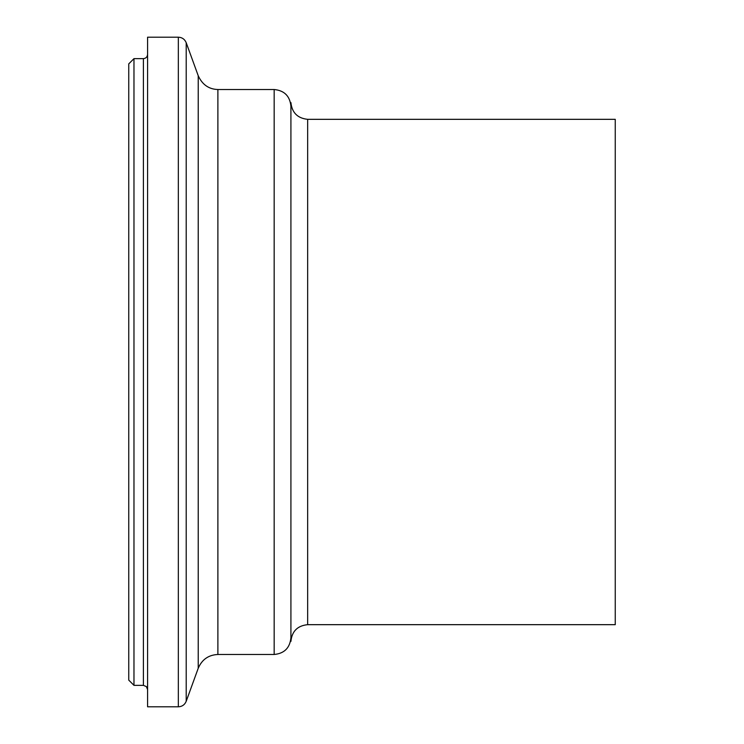 <?xml version="1.0" encoding="UTF-8"?>
<svg xmlns="http://www.w3.org/2000/svg" width="744" height="744" viewBox="0 0 744 744"><rect width="100%" height="100%" fill="white"/><g stroke="black" fill="none" stroke-linecap="round" stroke-linejoin="round"><path stroke-width="1.12" d="M133.976 58.646L128.749 63.882L128.749 680.118L133.976 685.354L133.976 58.646L143.397 58.646L143.397 685.354L146.354 686.582L147.582 689.539M615.251 119.328L615.251 624.672L307.653 624.672C297.507 625.685 291.927 631.265 290.913 641.412L290.913 102.588C291.983 112.688 297.563 118.268 307.653 119.328L615.251 119.328M147.582 54.461C147.312 56.99 145.917 58.385 143.397 58.646M178.337 37.2L147.582 37.2L147.582 706.8L178.337 706.8L178.337 37.2C182.113 37.386 184.735 39.227 186.205 42.706L186.205 701.294C184.735 704.773 182.113 706.614 178.337 706.8M290.913 106.253C289.928 96.088 284.348 90.508 274.173 89.513L217.89 89.513C208.869 89.261 202.312 84.677 198.23 75.749L186.205 42.706M198.23 75.749L198.23 668.251L186.205 701.294M217.89 89.513L217.89 654.488C208.534 654.915 201.977 659.51 198.23 668.251M274.173 89.513L274.173 654.488C284.338 653.492 289.918 647.912 290.913 637.748M307.653 119.328L307.653 624.672M133.976 685.354L143.397 685.354M217.89 654.488L274.173 654.488"/></g></svg>
